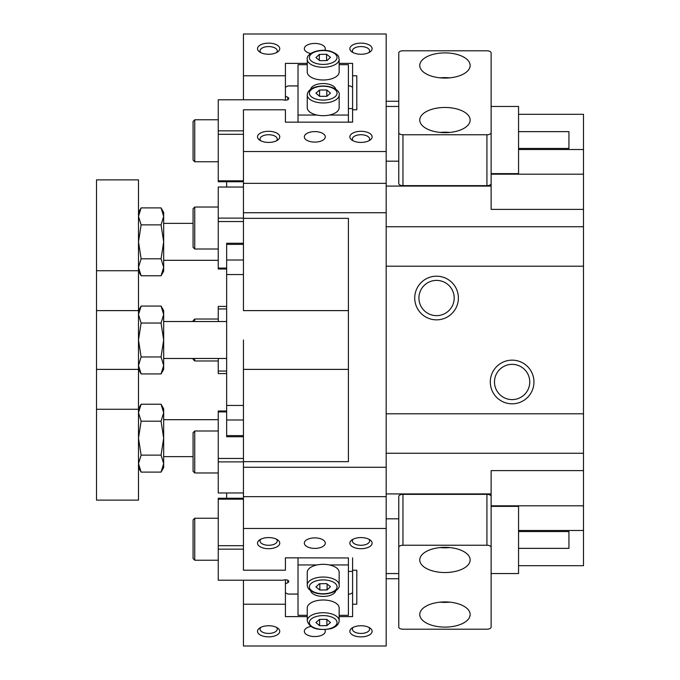 <?xml version="1.0" encoding="UTF-8"?>
<svg xmlns="http://www.w3.org/2000/svg" width="680" height="680" viewBox="0 0 680 680"><rect width="100%" height="100%" fill="white"/><g stroke="black" fill="none" stroke-linecap="round" stroke-linejoin="round"><path stroke-width="1.02" d="M348.398 594.073L350.072 594.073L352.597 592.815L352.597 571.404L352.597 616.615L339.159 616.615M285.422 592.815L287.946 594.073L298.019 594.073M285.422 583.856L287.801 582.667A3.357 1.683 180 0 0 288.779 581.476A3.357 1.683 180 0 0 286.807 579.946A3.357 1.683 180 0 0 283.203 580.218L218.254 580.218L218.254 498.253L243.44 498.253M243.44 496.655L243.44 467.271L386.18 467.271L386.18 496.655L243.44 496.655L243.44 570.222L285.422 570.222L285.422 557.838L348.398 557.965M352.597 557.838L352.597 571.404L348.398 571.404M243.44 461.898L218.254 461.898L218.254 492.966L243.44 492.966M218.254 461.898L218.254 410.992L226.652 410.992M243.44 549.151L218.254 549.151M226.652 411.918L218.254 411.918M218.254 458.456L243.44 458.456M243.44 499.171L218.254 499.171M218.254 545.708L243.44 545.708M444.95 572.534A25.185 12.597 180 0 0 470.144 559.938A25.185 12.597 180 0 0 444.95 547.34A25.185 12.597 180 0 0 419.764 559.938A25.185 12.597 180 0 0 444.95 572.534M440.13 547.578A25.185 12.597 180 0 0 444.95 547.808A25.185 12.597 180 0 0 449.777 547.578M444.95 627.104A25.185 12.597 180 0 0 470.144 614.516A25.185 12.597 180 0 0 444.95 601.919A25.185 12.597 180 0 0 419.764 614.516A25.185 12.597 180 0 0 444.95 627.104M440.13 602.157A25.185 12.597 180 0 0 444.95 602.387A25.185 12.597 180 0 0 449.777 602.157M398.777 547.34L398.777 496.442A4.199 2.099 0 0 1 402.968 494.343L402.968 545.241A4.199 2.099 180 0 0 398.777 547.34L398.777 627.104A4.199 2.099 180 0 0 402.968 629.204L486.931 629.204A4.199 2.099 180 0 0 491.13 627.104L491.13 547.34A4.199 2.099 180 0 0 486.931 545.241L402.968 545.241M486.931 545.241L486.931 494.343L402.968 494.343M486.931 494.343A4.199 2.099 0 0 1 491.13 496.442L491.13 547.34M193.069 471.291L193.069 432.667L194.744 430.993L194.744 472.965L193.069 471.291M444.95 107.466A25.185 12.597 0 0 0 419.764 120.062A25.185 12.597 0 0 0 444.95 132.659A25.185 12.597 0 0 0 470.144 120.062A25.185 12.597 0 0 0 444.95 107.466M449.777 132.421A25.185 12.597 0 0 0 444.95 132.192A25.185 12.597 0 0 0 440.13 132.421M444.95 52.895A25.185 12.597 0 0 0 419.764 65.484A25.185 12.597 0 0 0 444.95 78.081A25.185 12.597 0 0 0 470.144 65.484A25.185 12.597 0 0 0 444.95 52.895M449.777 77.843A25.185 12.597 0 0 0 444.95 77.614A25.185 12.597 0 0 0 440.13 77.843M491.13 132.659L491.13 183.557A4.199 2.099 180 0 1 486.931 185.657L486.931 134.759A4.199 2.099 0 0 0 491.13 132.659L491.13 52.895A4.199 2.099 0 0 0 486.931 50.796L402.968 50.796A4.199 2.099 0 0 0 398.777 52.895L398.777 132.659A4.199 2.099 0 0 0 402.968 134.759L486.931 134.759M402.968 134.759L402.968 185.657L486.931 185.657M402.968 185.657A4.199 2.099 180 0 1 398.777 183.557L398.777 132.659M194.744 161.755L193.069 160.072L193.069 121.456L194.744 119.773L194.744 161.755L218.254 161.755M339.159 63.384L352.597 63.384L352.597 75.769L356.796 75.769L356.796 109.769L352.597 109.769L352.597 122.162L285.422 122.162L285.422 109.778L243.44 109.778L243.44 183.345L386.18 183.345L386.18 34L243.44 34L243.44 75.769L285.422 75.769L285.422 63.384L307.258 63.384M386.18 518.823L398.777 518.823M491.13 505.81L583.491 505.81L583.491 226.729L386.18 226.729M518.56 565.683L583.491 565.683L583.491 505.81M583.491 530.485L518.56 530.485M583.491 470.611L491.13 470.611L491.13 493.927L386.18 493.927M348.398 369.385L243.44 369.385L243.44 467.271M243.44 340L243.44 369.385L243.44 340M490.297 381.981A21.828 21.828 0 0 1 512.125 360.153A21.828 21.828 0 0 1 533.953 381.981A21.828 21.828 0 0 1 512.125 403.809A21.828 21.828 0 0 1 490.297 381.981M529.754 381.981A17.629 17.629 0 0 0 512.125 364.352A17.629 17.629 0 0 0 494.488 381.981A17.629 17.629 0 0 0 512.125 399.611A17.629 17.629 0 0 0 529.754 381.981M414.724 298.019A21.828 21.828 0 0 1 436.56 276.19A21.828 21.828 0 0 1 458.388 298.019A21.828 21.828 0 0 1 436.56 319.846A21.828 21.828 0 0 1 414.724 298.019M454.189 298.019A17.629 17.629 0 0 0 436.56 280.389A17.629 17.629 0 0 0 418.923 298.019A17.629 17.629 0 0 0 436.56 315.648A17.629 17.629 0 0 0 454.189 298.019M268.634 636.871A11.127 5.559 0 0 1 258.749 633.862A11.127 5.559 0 0 1 259.548 628.099A11.127 5.559 0 0 1 268.634 625.744A11.127 5.559 0 0 1 277.712 628.099A11.127 5.559 0 0 1 278.511 633.862A11.127 5.559 0 0 1 268.634 636.871M260.78 627.368A8.602 4.301 180 0 0 260.024 629.127A8.602 4.301 180 0 0 268.634 633.428A8.602 4.301 180 0 0 277.236 629.127A8.602 4.301 180 0 0 276.488 627.368M268.634 548.709A11.127 5.559 0 0 1 258.749 545.7A11.127 5.559 0 0 1 259.548 539.937A11.127 5.559 0 0 1 268.634 537.582A11.127 5.559 0 0 1 277.712 539.937A11.127 5.559 0 0 1 278.511 545.7A11.127 5.559 0 0 1 268.634 548.709M260.78 539.206A8.602 4.301 180 0 0 260.024 540.965A8.602 4.301 180 0 0 268.634 545.266A8.602 4.301 180 0 0 277.236 540.965A8.602 4.301 180 0 0 276.488 539.206M360.986 548.709A11.127 5.559 0 0 1 351.109 545.7A11.127 5.559 0 0 1 351.909 539.937A11.127 5.559 0 0 1 360.986 537.582A11.127 5.559 0 0 1 370.073 539.937A11.127 5.559 0 0 1 370.872 545.7A11.127 5.559 0 0 1 360.986 548.709M353.132 539.206A8.602 4.301 180 0 0 352.385 540.965A8.602 4.301 180 0 0 360.986 545.266A8.602 4.301 180 0 0 369.597 540.965A8.602 4.301 180 0 0 368.849 539.206M360.986 636.871A11.127 5.559 0 0 1 351.109 633.862A11.127 5.559 0 0 1 351.909 628.099A11.127 5.559 0 0 1 360.986 625.744A11.127 5.559 0 0 1 370.073 628.099A11.127 5.559 0 0 1 370.872 633.862A11.127 5.559 0 0 1 360.986 636.871M353.132 627.368A8.602 4.301 180 0 0 352.385 629.127A8.602 4.301 180 0 0 360.986 633.428A8.602 4.301 180 0 0 369.597 629.127A8.602 4.301 180 0 0 368.849 627.368M268.634 54.255A11.127 5.559 180 0 1 259.548 51.901A11.127 5.559 180 0 1 258.749 46.138A11.127 5.559 180 0 1 268.634 43.129A11.127 5.559 180 0 1 278.511 46.138A11.127 5.559 180 0 1 277.712 51.901A11.127 5.559 180 0 1 268.634 54.255M276.488 52.632A8.602 4.301 0 0 0 277.236 50.873A8.602 4.301 0 0 0 268.634 46.572A8.602 4.301 0 0 0 260.024 50.873A8.602 4.301 0 0 0 260.78 52.632M268.634 142.418A11.127 5.559 180 0 1 259.548 140.063A11.127 5.559 180 0 1 258.749 134.3A11.127 5.559 180 0 1 268.634 131.291A11.127 5.559 180 0 1 278.511 134.3A11.127 5.559 180 0 1 277.712 140.063A11.127 5.559 180 0 1 268.634 142.418M276.488 140.794A8.602 4.301 0 0 0 277.236 139.034A8.602 4.301 0 0 0 268.634 134.733A8.602 4.301 0 0 0 260.024 139.034A8.602 4.301 0 0 0 260.78 140.794M360.986 142.418A11.127 5.559 180 0 1 351.909 140.063A11.127 5.559 180 0 1 351.109 134.3A11.127 5.559 180 0 1 360.986 131.291A11.127 5.559 180 0 1 370.872 134.3A11.127 5.559 180 0 1 370.073 140.063A11.127 5.559 180 0 1 360.986 142.418M368.849 140.794A8.602 4.301 0 0 0 369.597 139.034A8.602 4.301 0 0 0 360.986 134.733A8.602 4.301 0 0 0 352.385 139.034A8.602 4.301 0 0 0 353.132 140.794M360.986 54.255A11.127 5.559 180 0 1 351.909 51.901A11.127 5.559 180 0 1 351.109 46.138A11.127 5.559 180 0 1 360.986 43.129A11.127 5.559 180 0 1 370.872 46.138A11.127 5.559 180 0 1 370.073 51.901A11.127 5.559 180 0 1 360.986 54.255M368.849 52.632A8.602 4.301 0 0 0 369.597 50.873A8.602 4.301 0 0 0 360.986 46.572A8.602 4.301 0 0 0 352.385 50.873A8.602 4.301 0 0 0 353.132 52.632M324.793 50.311A10.497 5.244 0 0 0 325.303 48.697A10.497 5.244 0 0 0 314.815 43.444A10.497 5.244 0 0 0 304.317 48.697A10.497 5.244 0 0 0 310.76 53.533M314.815 131.606A10.497 5.244 0 0 0 304.317 136.85A10.497 5.244 0 0 0 314.815 142.103A10.497 5.244 0 0 0 325.303 136.85A10.497 5.244 0 0 0 314.815 131.606M314.815 537.897A10.497 5.244 180 0 0 304.317 543.15A10.497 5.244 180 0 0 314.815 548.394A10.497 5.244 180 0 0 325.303 543.15A10.497 5.244 180 0 0 314.815 537.897M310.76 626.467A10.497 5.244 180 0 0 304.317 631.303A10.497 5.244 180 0 0 314.815 636.557A10.497 5.244 180 0 0 325.303 631.303A10.497 5.244 180 0 0 324.793 629.688M398.777 101.278L386.18 101.278M386.18 161.177L398.777 161.177M491.13 161.177L491.13 186.073L386.18 186.073M386.18 183.345L386.18 212.73L243.44 212.73L243.44 310.615L348.398 310.615M386.18 467.271L386.18 212.73M307.258 616.615L285.422 616.615L285.422 604.231L243.44 604.231L243.44 646L386.18 646L386.18 496.655M583.491 226.729L583.491 114.317L518.56 114.317M352.597 75.769L352.597 109.769M356.796 109.769L356.796 75.769M583.491 149.515L518.56 149.515M491.13 174.191L583.491 174.191M583.491 209.389L491.13 209.389L491.13 186.073M491.13 493.927L491.13 518.823M352.597 570.231L356.796 570.231L356.796 604.231L356.796 570.231M398.777 578.722L386.18 578.722M386.18 151.546L243.44 151.546M356.796 604.231L352.597 604.231M243.44 528.453L386.18 528.453M243.44 580.218L243.44 604.231M243.44 75.769L243.44 99.781M583.491 266.203L386.18 266.203M386.18 413.797L583.491 413.797M243.44 212.73L243.44 183.345M243.44 218.339L348.398 218.339L348.398 461.66L243.44 461.66M285.422 604.231L285.422 579.802M285.422 75.769L285.422 100.198A3.357 1.683 180 0 1 283.203 99.781L218.254 99.781L218.254 130.849L243.44 130.849M194.744 249.007L193.069 247.333L193.069 208.709L194.744 207.034L194.744 249.007L218.254 249.007M193.069 558.543L193.069 519.928L194.744 518.245L194.744 560.226L193.069 558.543M226.652 498.253L226.652 492.966M243.44 274.558L226.652 274.558L226.652 243.253L243.44 243.253M243.44 436.747L226.652 436.747L226.652 405.442L243.44 405.442M226.652 187.034L226.652 181.747M226.652 274.558L226.652 405.442M518.56 531.564L568.939 531.564L568.939 548.361L518.56 548.361M491.13 573.546L518.56 573.546L518.56 506.379L491.13 506.379M96.509 409.267L138.49 409.267L138.49 500.123L96.509 500.123L96.509 179.877L138.49 179.877L138.49 310.615L141.117 306.068L161.058 306.068L163.676 314.551L163.676 340L161.058 323.034L163.676 314.551L163.676 310.615L161.058 306.068M138.49 409.267L138.49 310.615L96.509 310.615M96.509 369.385L138.49 369.385L141.117 373.932L161.058 373.932L163.676 365.449L161.058 356.966L163.676 340L163.676 369.385L161.058 373.932M518.56 131.639L568.939 131.639L568.939 148.435L518.56 148.435M491.13 173.621L518.56 173.621L518.56 106.454L491.13 106.454M193.069 321.529L193.069 320.688L194.744 319.014L194.744 321.529M194.744 358.471L194.744 360.986L193.069 359.312L193.069 358.471M348.398 108.596L352.597 108.596L352.597 87.184L350.072 85.927L348.398 85.927M298.019 85.927L287.946 85.927L285.422 87.184M285.422 96.144L287.801 97.334A3.357 1.683 180 0 1 288.779 98.523A3.357 1.683 180 0 1 285.422 100.198M348.398 122.034L352.597 122.162M243.44 187.034L218.254 187.034L218.254 218.101L243.44 218.101M226.652 269.008L218.254 269.008L218.254 218.101M243.44 134.292L218.254 134.292L218.254 130.849M243.44 181.747L218.254 181.747L218.254 134.292M218.254 180.829L243.44 180.829M243.44 221.544L218.254 221.544M218.254 268.082L226.652 268.082M226.652 373.583L218.254 373.583L218.254 358.471M218.254 321.529L218.254 306.416L226.652 306.416M226.652 308.933L218.254 308.933M218.254 371.067L226.652 371.067M335.75 89.284A12.597 6.298 0 0 0 323.204 83.572A12.597 6.298 0 0 0 310.666 89.284M348.398 122.162L348.398 115.056L329.418 115.056M316.999 115.056L298.019 115.056L298.019 64.677L307.258 64.677M298.019 122.162L298.019 115.056M339.159 64.677L348.398 64.677L348.398 115.056M339.159 59.296L339.159 72.02A15.954 7.973 180 0 1 315.8 79.084A15.954 7.973 180 0 1 307.258 72.02L307.258 59.296A15.954 7.973 180 0 0 315.8 66.359A15.954 7.973 180 0 0 339.159 59.296C338.291 56.941 340.374 55.029 330.174 51.136C317.45 48.025 305.932 54.255 307.258 59.296M319.32 54.409L326.587 54.264L330.471 57.333L327.097 60.554L319.829 60.698L315.945 57.63L319.32 54.409L319.32 60.299M326.587 60.562L326.587 54.264M331.253 114.597A15.954 7.973 180 0 1 315.265 114.622A15.954 7.973 180 0 1 307.258 107.703L307.258 94.979A15.954 7.973 180 0 0 315.265 101.898A15.954 7.973 180 0 0 331.253 101.872A15.954 7.973 180 0 0 339.159 94.979L339.159 107.703A15.954 7.973 180 0 1 331.253 114.597M330.48 93.143L326.876 96.305L319.6 96.322L315.936 93.185L319.541 90.023L326.808 90.007L330.48 93.143M319.541 96.271L319.541 90.023M326.808 96.305L326.808 90.007M310.666 590.716A12.597 6.298 180 0 0 323.204 596.428A12.597 6.298 180 0 0 335.75 590.716M329.418 564.944L348.398 564.944L348.398 615.323L339.159 615.323M307.258 615.323L298.019 615.323L298.019 564.944L316.999 564.944M298.019 557.838L298.019 564.944M348.398 557.838L348.398 564.944M330.616 565.233A15.954 7.973 0 0 1 339.159 572.296L339.159 585.021A15.954 7.973 0 0 0 330.616 577.957A15.954 7.973 0 0 0 307.258 585.021L307.258 572.296A15.954 7.973 0 0 1 330.616 565.233M319.32 583.763L326.587 583.619L330.471 586.687L327.097 589.909L319.829 590.053L315.945 586.985L319.32 583.763M327.097 584.018L327.097 589.909M319.829 583.755L319.829 590.053M307.258 620.704L307.258 607.979A15.954 7.973 0 0 1 315.163 601.086A15.954 7.973 0 0 1 331.151 601.06A15.954 7.973 0 0 1 339.159 607.979L339.159 620.704A15.954 7.973 0 0 0 331.151 613.785A15.954 7.973 0 0 0 315.163 613.81A15.954 7.973 0 0 0 307.258 620.704C309.51 628.252 317.348 630.921 330.786 628.702C336.141 627.053 338.929 624.385 339.159 620.704M330.48 622.498L326.876 625.659L319.6 625.677L315.936 622.54L319.541 619.378L326.808 619.361L330.48 622.498M326.876 619.412L326.876 625.659M319.6 619.378L319.6 625.677M141.117 224.868L138.49 241.833L141.117 258.8L161.058 258.8L163.676 241.833L161.058 224.868L163.676 216.385L161.058 207.901L141.117 207.901L138.49 216.385L141.117 224.868L161.058 224.868M141.117 258.8L138.49 267.282L141.117 275.765L161.058 275.765L163.676 267.282L161.058 258.8M161.058 207.901L163.676 212.449L163.676 271.226L161.058 275.765M141.117 306.068L138.49 314.551L141.117 323.034L138.49 340L141.117 356.966L161.058 356.966M141.117 356.966L138.49 365.449L141.117 373.932M141.117 323.034L161.058 323.034M141.117 421.2L138.49 438.166L141.117 455.133L161.058 455.133L163.676 438.166L161.058 421.2L163.676 412.717L161.058 404.234L141.117 404.234L138.49 412.717L141.117 421.2L161.058 421.2M141.117 455.133L138.49 463.615L141.117 472.098L161.058 472.098L163.676 463.615L161.058 455.133M161.058 404.234L163.676 408.774L163.676 467.551L161.058 472.098M287.801 582.667L287.801 580.287M386.18 453.271L583.491 453.271M243.44 244.383L226.652 244.383M226.652 260.015L243.44 260.015M226.652 435.616L243.44 435.616M243.44 419.985L226.652 419.985M96.509 270.733L138.49 270.733M287.801 97.334L287.801 99.713M316.769 63.614A13.855 6.928 0 0 0 335.478 60.698A13.855 6.928 0 0 0 329.638 51.348A13.855 6.928 0 0 0 310.938 54.264A13.855 6.928 0 0 0 316.769 63.614M316.225 87.184A13.855 6.928 0 0 0 311.245 96.653A13.855 6.928 0 0 0 330.191 99.144A13.855 6.928 0 0 0 335.172 89.675A13.855 6.928 0 0 0 316.225 87.184M316.769 592.968A13.855 6.928 180 0 0 335.478 590.053A13.855 6.928 180 0 0 329.638 580.703A13.855 6.928 180 0 0 310.938 583.619A13.855 6.928 180 0 0 316.769 592.968M316.225 616.539A13.855 6.928 180 0 0 311.245 626.016A13.855 6.928 180 0 0 330.191 628.498A13.855 6.928 180 0 0 335.172 619.029A13.855 6.928 180 0 0 316.225 616.539M218.254 472.965L194.744 472.965M218.254 430.993L194.744 430.993M163.676 358.471L226.652 358.471M163.676 321.529L226.652 321.529M218.254 119.773L194.744 119.773M218.254 207.034L194.744 207.034M163.676 223.363L193.069 223.363M163.676 260.312L218.254 260.312M218.254 560.226L194.744 560.226M218.254 518.245L194.744 518.245M386.18 573.546L398.777 573.546M386.18 106.454L398.777 106.454M163.676 419.688L218.254 419.688M163.676 456.637L193.069 456.637M218.254 319.014L194.744 319.014M218.254 360.986L194.744 360.986M339.159 94.979C340.705 90.38 329.587 83.487 315.63 86.989C310.275 88.629 307.479 91.298 307.258 94.979M307.258 585.021C307.284 588.625 310.284 591.345 316.243 593.181C328.967 596.292 340.484 590.062 339.159 585.021M138.49 212.449L141.117 207.901M138.49 271.226L141.117 275.765M138.49 408.774L141.117 404.234M138.49 467.551L141.117 472.098"/></g></svg>
